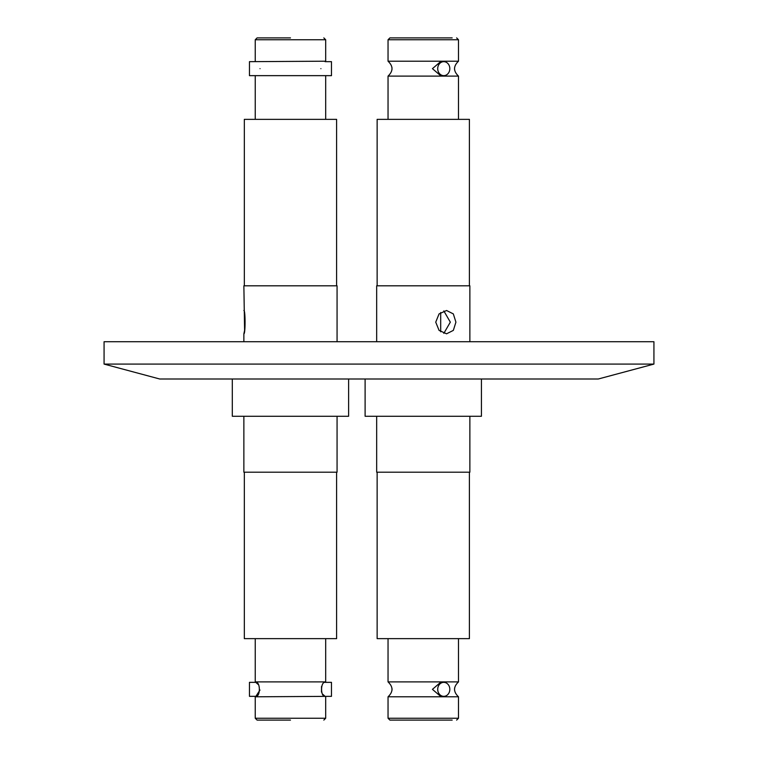 <?xml version="1.0" encoding="UTF-8"?>
<svg xmlns="http://www.w3.org/2000/svg" width="758" height="758" viewBox="0 0 758 758"><rect width="100%" height="100%" fill="white"/><g stroke="black" fill="none" stroke-linecap="round" stroke-linejoin="round"><path stroke-width="1.14" d="M104.073 364.086L159.72 379L598.28 379L653.927 364.086L104.073 364.086L104.073 341.725L653.927 341.725L653.927 364.086M337.064 416.275L337.064 472.196L243.868 472.196L243.868 416.275M348.614 379L348.614 416.275L232.308 416.275L232.308 379M243.868 310.496C245.459 309.766 245.469 334.515 243.868 333.804L244.597 330.393L243.868 285.804L337.064 285.804L337.064 341.725M243.868 333.804L243.868 341.725M290.466 720.1L257.095 720.1L290.466 720.1M325.694 696.801L325.694 718.233L255.238 718.233L255.238 696.801L331.473 696.337L331.473 682.352L325.059 682.352C320.426 681.774 320.426 696.915 325.059 696.337L322.832 694.319M321.477 692.101L321.515 686.483M255.238 638.643L255.238 681.897L325.694 681.897L325.694 638.643M255.238 696.801L255.872 696.337C260.515 696.896 260.487 681.755 255.872 682.352L249.458 682.352L249.458 696.337L255.872 696.337L259.985 690.026M244.332 472.196L244.332 638.643L336.599 638.643L336.599 472.196M255.238 681.897L258.09 684.37M290.466 37.9L257.095 37.9L290.466 37.9M320.899 68.656C325.258 77.704 325.258 77.704 320.899 68.656C325.258 59.607 325.258 59.607 320.899 68.656M325.694 61.199L325.059 61.663L331.473 61.663L331.473 75.648L249.458 75.648L249.458 61.663L325.694 61.199L325.694 39.767L255.238 39.767L257.095 37.9M260.022 68.656C255.673 77.704 255.673 77.704 260.022 68.656C255.673 77.704 255.673 77.704 260.022 68.656C255.673 59.607 255.673 59.607 260.022 68.656M336.599 285.804L336.599 119.357L244.332 119.357L244.332 285.804M376.669 416.275L376.669 472.196L469.865 472.196L469.865 416.275L469.865 472.196M365.11 379L365.11 416.275L481.425 416.275L481.425 379L481.425 416.275M469.865 285.804L469.865 341.725L469.865 285.804L376.669 285.804L376.669 341.725M455.918 322.15L453.341 330.384L446.566 333.804L439.071 330.393L435.736 322.15L439.062 313.916L446.566 310.496L453.331 313.907L455.918 322.15M443.828 310.922L450.328 322.15L443.828 333.378M389.906 720.1L388.039 718.233L458.495 718.233L458.495 696.801L388.039 696.801L388.039 718.233L389.906 720.1L452.166 720.1M388.039 638.643L388.039 681.897L458.495 681.897L458.495 638.643L458.495 681.897C453.256 686.862 453.256 691.827 458.495 696.801L458.495 718.233L456.629 720.1M443.771 682.352L440.569 682.352L432.439 689.344L440.569 696.337L443.771 696.337A6.993 6.055 -90 0 1 437.717 689.344A6.993 6.055 -90 0 1 443.771 682.352A6.993 6.055 -90 0 1 449.826 689.344A6.993 6.055 -90 0 1 443.771 696.337M377.133 472.196L377.133 638.643L469.401 638.643L469.401 472.196L469.401 638.643M452.166 37.9L389.906 37.9L388.039 39.767L388.039 61.199L458.495 61.199L458.495 39.767L388.039 39.767M456.629 37.9L458.495 39.767L458.495 61.199C453.256 66.173 453.256 71.138 458.495 76.103L458.495 119.357L458.495 76.103L388.039 76.103C393.288 71.138 393.288 66.173 388.039 61.199M443.771 61.663L440.569 61.663L432.439 68.656L440.569 75.648L443.771 75.648A6.993 6.055 -90 0 1 437.717 68.656A6.993 6.055 -90 0 1 443.771 61.663A6.993 6.055 -90 0 1 449.826 68.656A6.993 6.055 -90 0 1 443.771 75.648M388.039 119.357L388.039 76.103M469.401 119.357L469.401 285.804L469.401 119.357L377.133 119.357L377.133 285.804M255.238 718.233L257.095 720.1M325.059 682.352L325.694 681.897M325.694 718.233L323.827 720.1M325.694 119.357L325.694 76.103M255.238 119.357L255.238 76.103M255.238 61.199L255.238 39.767M325.694 39.767L323.827 37.9M391.981 690.32L392.028 689.818M392.038 689.278L391.99 688.406M454.535 690.102L454.592 688.056M392 69.414L391.943 67.367M454.535 67.898L454.592 69.944M388.039 681.897C393.288 686.862 393.288 691.827 388.039 696.801M440.692 331.805L440.692 312.495"/></g></svg>
